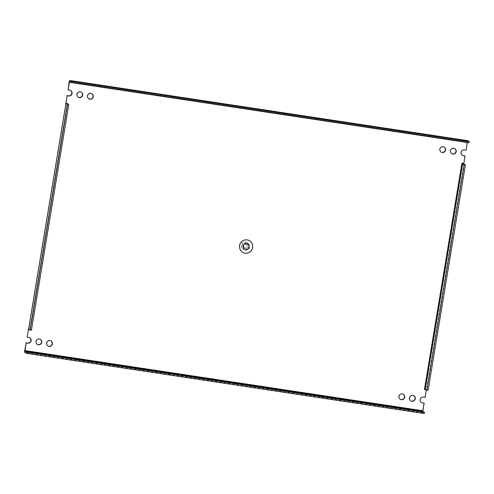 <?xml version="1.0" encoding="UTF-8"?>
<svg xmlns="http://www.w3.org/2000/svg" width="494" height="494" viewBox="0 0 494 494"><rect width="100%" height="100%" fill="white"/><g stroke="black" fill="none" stroke-linecap="round" stroke-linejoin="round"><path stroke-width="0.37" stroke-dasharray="2.47 1.85" d="M67.443 103.796L30.344 329.535L30.276 329.93L29.615 329.831M424.26 413.527L422.691 412.731A1.927 0.395 98.6 0 1 422.636 410.644L423.901 403.011M29.51 337.593A2.952 2.878 117 0 0 28.529 337.254L26.923 337.013M29.368 329.708L30.276 329.93M67.659 104.129L30.344 329.535L29.825 329.492L31.406 330.301M67.758 103.524L65.646 103.116M70.432 90.408A2.952 2.878 117 0 0 69.45 90.062L67.845 89.822M469.09 142.729L467.515 141.926L467.299 142.457M466.033 150.139L467.046 142.377A1.927 0.395 98.6 0 1 467.682 140.66M464.409 149.892L465.786 150.015M464.169 149.768A2.952 2.878 117 0 0 462.47 155.357M463.829 163.434L464.823 155.82M463.582 163.31L461.964 163.15M425.106 397.33L426.1 389.717M423.488 397.083L424.865 397.201M423.247 396.96A2.952 2.878 117 0 0 421.549 402.548M413.626 395.694A2.952 2.878 117 0 0 409.31 397.824A2.952 2.878 117 0 0 410.946 400.943M40.113 339.199A2.952 2.878 117 0 0 35.796 341.329A2.952 2.878 117 0 0 37.433 344.448M81.035 92.008A2.952 2.878 117 0 0 76.718 94.138A2.952 2.878 117 0 0 78.355 97.256M454.548 148.509A2.952 2.878 117 0 0 450.232 150.639A2.952 2.878 117 0 0 451.868 153.758M91.637 93.613A2.952 2.878 117 0 0 87.321 95.743A2.952 2.878 117 0 0 88.957 98.862M50.715 340.804A2.952 2.878 117 0 0 46.399 342.935A2.952 2.878 117 0 0 48.035 346.053M443.945 146.903A2.952 2.878 117 0 0 439.629 149.034A2.952 2.878 117 0 0 441.266 152.152M403.024 394.095A2.952 2.878 117 0 0 398.707 396.225A2.952 2.878 117 0 0 400.344 399.343M28.609 329.263L30.097 329.405L30.029 329.807M424.235 389.433L461.717 163.026M428.107 390.303L424.55 389.161M246.975 239.781A6.743 6.583 117 0 0 242.807 252.422A6.743 6.583 117 0 0 251.736 249.408A6.743 6.583 117 0 0 246.975 239.781M242.974 245.975A3.001 2.927 117 0 0 248.482 247.747A3.001 2.927 117 0 0 247.241 243.746A3.001 2.927 117 0 0 242.974 245.975M247.877 246.716A2.069 2.025 -63 0 1 244.931 248.26A2.069 2.025 -63 0 1 244.073 245.493A2.069 2.025 -63 0 1 247.877 246.716M247.056 246.296A2.069 2.025 117 0 0 243.246 245.073A2.069 2.025 117 0 0 244.104 247.84A2.069 2.025 117 0 0 247.056 246.296M245.197 250.612L249.137 249.019L249.816 244.919L246.537 242.221L242.64 243.832L241.961 247.932L244.369 250.186L248.315 248.599L248.995 244.493L245.716 241.794L241.813 243.412L241.134 247.513L244.369 250.186M249.816 244.919L248.995 244.493M248.315 248.599L249.137 249.019M241.134 247.513L241.961 247.932M241.813 243.412L242.64 243.832M245.716 241.794L246.537 242.221M29.838 329.504L67.19 103.888L29.825 329.492M69.586 81.738L467.522 141.932L69.58 81.738M24.7 350.45L422.636 410.644M467.046 142.377L69.111 82.189M422.691 412.731L24.756 352.537M463.885 163.897L426.538 389.507M244.104 247.84L244.931 248.26M245.987 244.147L246.815 244.573"/><path stroke-width="0.74" d="M29.615 329.831L28.411 329.646L27.17 337.136L28.776 337.377A2.952 2.878 -63 0 1 31.036 341.163A2.952 2.878 -63 0 1 27.812 343.188L26.207 342.941L24.947 350.579L422.883 410.767L424.148 403.135L422.531 402.888A2.952 2.878 -63 0 1 420.264 399.103A2.952 2.878 -63 0 1 423.488 397.083L425.106 397.33L426.347 389.852M426.31 389.834L424.482 389.556L461.964 163.15L463.829 163.434L465.07 155.943L463.452 155.703A2.952 2.878 -63 0 1 461.186 151.917A2.952 2.878 -63 0 1 464.409 149.892L466.033 150.139L467.293 142.507L69.358 82.313L68.092 89.945L69.697 90.192A2.952 2.878 -63 0 1 71.963 93.977A2.952 2.878 -63 0 1 68.734 95.997L67.128 95.756L65.893 103.24L67.758 103.524L67.659 104.129M409.551 397.954A2.952 2.878 -63 0 1 413.75 395.756A2.952 2.878 -63 0 1 414.972 399.695A2.952 2.878 -63 0 1 409.551 397.954M36.043 341.453A2.952 2.878 -63 0 1 40.236 339.261A2.952 2.878 -63 0 1 41.459 343.194A2.952 2.878 -63 0 1 36.043 341.453M76.965 94.268A2.952 2.878 -63 0 1 81.158 92.069A2.952 2.878 -63 0 1 82.387 96.009A2.952 2.878 -63 0 1 76.965 94.268M450.479 150.763A2.952 2.878 -63 0 1 454.671 148.564A2.952 2.878 -63 0 1 455.894 152.504A2.952 2.878 -63 0 1 450.479 150.763M87.568 95.867A2.952 2.878 -63 0 1 91.761 93.675A2.952 2.878 -63 0 1 92.983 97.608A2.952 2.878 -63 0 1 87.568 95.867M46.646 343.058A2.952 2.878 -63 0 1 50.839 340.866A2.952 2.878 -63 0 1 52.061 344.8A2.952 2.878 -63 0 1 46.646 343.058M439.876 149.157A2.952 2.878 -63 0 1 444.069 146.965A2.952 2.878 -63 0 1 445.292 150.898A2.952 2.878 -63 0 1 439.876 149.157M398.954 396.349A2.952 2.878 -63 0 1 403.147 394.15A2.952 2.878 -63 0 1 404.37 398.09A2.952 2.878 -63 0 1 398.954 396.349M424.148 403.135L422.531 402.888M422.883 410.767L422.901 411.471L424.47 412.268L424.26 413.527L26.324 353.34L26.534 352.08L24.966 351.277L24.947 350.579M26.207 342.941L24.7 350.45A1.927 0.395 -81.4 0 0 24.756 352.537L26.324 353.34M25.966 342.817L27.571 343.058A2.952 2.878 117 0 0 29.51 337.593M28.411 329.646L27.17 337.136M28.164 329.523L29.368 329.708M28.609 329.263L31.406 330.301L68.759 104.691L67.178 103.882L67.69 103.919L67.499 103.487M67.128 95.756L65.893 103.24M66.888 95.626L68.493 95.873A2.952 2.878 117 0 0 70.432 90.408M69.358 82.313L69.58 81.738L71.155 82.541L71.364 81.275L69.796 80.479A1.927 0.395 -81.4 0 0 69.771 80.473A1.927 0.395 -81.4 0 0 69.111 82.189L68.092 89.945M69.771 80.473L467.707 140.66A1.927 0.395 98.6 0 1 467.707 140.66A1.927 0.395 98.6 0 1 467.732 140.673L469.3 141.469L469.09 142.729L71.155 82.541M462.47 155.357A2.952 2.878 117 0 0 463.205 155.573L463.452 155.703M465.07 155.943L463.205 155.573M461.896 163.551L464.218 164.508L426.865 390.118L428.107 390.303L465.453 164.693L464.218 164.508M462.65 163.705L425.297 389.315L424.55 389.161M424.494 389.47L426.063 389.71M421.549 402.548A2.952 2.878 117 0 0 422.284 402.764M410.946 400.943A2.952 2.878 117 0 0 414.725 399.566A2.952 2.878 117 0 0 413.626 395.694M37.433 344.448A2.952 2.878 117 0 0 41.218 343.071A2.952 2.878 117 0 0 40.113 339.199M78.355 97.256A2.952 2.878 117 0 0 82.14 95.879A2.952 2.878 117 0 0 81.035 92.008M451.868 153.758A2.952 2.878 117 0 0 455.647 152.38A2.952 2.878 117 0 0 454.548 148.509M88.957 98.862A2.952 2.878 117 0 0 92.742 97.485A2.952 2.878 117 0 0 91.637 93.613M48.035 346.053A2.952 2.878 117 0 0 51.821 344.676A2.952 2.878 117 0 0 50.715 340.804M441.266 152.152A2.952 2.878 117 0 0 445.051 150.775A2.952 2.878 117 0 0 443.945 146.903M400.344 399.343A2.952 2.878 117 0 0 404.129 397.966A2.952 2.878 117 0 0 403.024 394.095M26.534 352.08L424.47 412.268M68.759 104.691L65.949 103.703L67.443 103.796M71.364 81.275L469.3 141.469M425.297 389.315L426.865 390.118M461.915 163.465L465.453 164.693M30.165 330.116L67.517 104.506M247.222 239.905A6.743 6.583 117 0 0 243.06 252.545A6.743 6.583 117 0 0 251.983 249.538A6.743 6.583 117 0 0 247.222 239.905M243.221 246.105A3.001 2.927 -63 0 1 247.488 243.869A3.001 2.927 -63 0 1 248.729 247.877A3.001 2.927 -63 0 1 243.221 246.105M422.901 411.471L24.966 351.277M69.796 80.479L467.732 140.673M28.603 329.313L65.949 103.703M28.566 329.282L65.912 103.672"/></g></svg>
